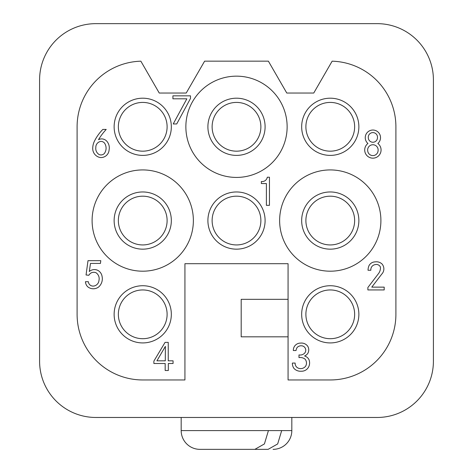 <?xml version="1.0" encoding="UTF-8"?>
<svg xmlns="http://www.w3.org/2000/svg" width="473" height="473" viewBox="0 0 473 473"><rect width="100%" height="100%" fill="white"/><g stroke="black" fill="none" stroke-linecap="round" stroke-linejoin="round"><path stroke-width="0.71" d="M249.762 449.35L268.126 449.35L277.675 443.94L281.683 430.596L268.422 430.596L264.413 443.94L254.864 449.35L199.931 449.35A18.754 18.754 0 0 1 181.177 430.596L181.177 417.47M236.5 98.195A28.599 28.599 0 0 0 207.901 126.794A28.599 28.599 0 0 0 236.5 155.392A28.599 28.599 0 0 0 265.099 126.794A28.599 28.599 0 0 0 236.5 98.195M287.135 126.794A50.635 50.635 0 0 0 236.5 76.159A50.635 50.635 0 0 0 185.865 126.794A50.635 50.635 0 0 0 236.5 177.428A50.635 50.635 0 0 0 287.135 126.794M372.89 130.034A7.633 7.633 0 0 0 367.935 143.479A8.177 8.177 0 0 0 372.89 158.165A8.177 8.177 0 0 0 377.838 143.479A7.633 7.633 0 0 0 372.89 130.034M190.489 95.836L172.917 95.836L172.917 98.81L186.859 98.81L173.207 123.967L176.713 123.967L190.489 98.455L190.489 95.836M106.591 141.007A6.799 6.799 0 0 0 98.49 139.695A61.1 61.1 0 0 1 106.218 129.431L102.836 129.431A44.9 44.9 0 0 0 94.659 140.712A16.898 16.898 0 0 0 92.732 148.132A9.088 9.088 0 0 0 100.152 157.509A8.112 8.112 0 0 0 109.092 149.888A10.057 10.057 0 0 0 106.602 140.995M88.368 281.713L85.442 281.713A7.84 7.84 0 0 0 87.576 286.638A8.792 8.792 0 0 0 98.656 286.981A11.003 11.003 0 0 0 102.062 276.362A8.23 8.23 0 0 0 97.55 270.225A7.793 7.793 0 0 0 89.308 271.52L90.485 263.431L100.442 263.431L100.784 260.664L88.002 260.664L86.051 274.973L88.841 275.28A6.799 6.799 0 0 1 91.082 272.951A5.871 5.871 0 0 1 95.942 272.702A7.119 7.119 0 0 1 98.981 280.3A6.167 6.167 0 0 1 93.595 286.07A4.724 4.724 0 0 1 88.368 281.713M165.071 342.375L153.879 361.118L153.879 363.506L165.172 363.506L165.172 370.507L168.329 370.507L168.329 363.506L173.065 363.506L173.065 360.834L168.246 360.834L168.246 342.375L165.071 342.375M295.146 363.063L292.391 363.063A8.331 8.331 0 0 0 294.052 368.514A8.875 8.875 0 0 0 301.242 371.216A7.887 7.887 0 0 0 308.698 366.817A8.839 8.839 0 0 0 308.857 359.362A7.379 7.379 0 0 0 304.577 355.98A7.556 7.556 0 0 0 307.716 353.526A6.994 6.994 0 0 0 307.692 346.177A7.686 7.686 0 0 0 300.639 343.102A7.119 7.119 0 0 0 293.343 350.517L296.063 350.517A6.545 6.545 0 0 1 297.215 347.407A5.51 5.51 0 0 1 302.543 345.952A4.452 4.452 0 0 1 304.665 353.136A6.315 6.315 0 0 1 298.989 354.921L298.989 357.612A7.952 7.952 0 0 1 305.061 359.113A6.25 6.25 0 0 1 305.635 366.208A6.315 6.315 0 0 1 297.564 367.805A5.173 5.173 0 0 1 295.146 363.063M367.876 287.501L367.876 289.937L384.194 289.937L384.194 287.135L371.772 287.135L381.752 274.115A7.479 7.479 0 0 0 381.948 263.904A8.201 8.201 0 0 0 375.16 261.888A6.994 6.994 0 0 0 369.011 265.655A11.6 11.6 0 0 0 368.035 270.249L370.879 270.249A5.043 5.043 0 0 1 375.119 264.638A4.452 4.452 0 0 1 380.41 267.014A9.395 9.395 0 0 1 378.276 273.891L367.876 287.501M142.734 271.195A50.635 50.635 0 0 0 193.368 220.56A50.635 50.635 0 0 0 142.734 169.925A50.635 50.635 0 0 0 92.099 220.56A50.635 50.635 0 0 0 142.734 271.195M330.266 271.195A50.635 50.635 0 0 0 380.901 220.56A50.635 50.635 0 0 0 330.266 169.925A50.635 50.635 0 0 0 279.632 220.56A50.635 50.635 0 0 0 330.266 271.195M330.266 285.727A28.599 28.599 0 0 1 358.865 314.326A28.599 28.599 0 0 1 330.266 342.925A28.599 28.599 0 0 1 301.668 314.326A28.599 28.599 0 0 1 330.266 285.727M142.734 98.195A28.599 28.599 0 0 1 171.332 126.794A28.599 28.599 0 0 1 142.734 155.392A28.599 28.599 0 0 1 114.135 126.794A28.599 28.599 0 0 1 142.734 98.195M330.266 98.195A28.599 28.599 0 0 1 358.865 126.794A28.599 28.599 0 0 1 330.266 155.392A28.599 28.599 0 0 1 301.668 126.794A28.599 28.599 0 0 1 330.266 98.195M142.734 285.727A28.599 28.599 0 0 1 171.332 314.326A28.599 28.599 0 0 1 142.734 342.925A28.599 28.599 0 0 1 114.135 314.326A28.599 28.599 0 0 1 142.734 285.727M236.5 191.961A28.599 28.599 0 0 1 265.099 220.56A28.599 28.599 0 0 1 236.5 249.159A28.599 28.599 0 0 1 207.901 220.56A28.599 28.599 0 0 1 236.5 191.961M159.247 93.039L140.859 61.183A65.635 65.635 0 0 0 77.099 126.794L77.099 314.326A65.635 65.635 0 0 0 142.734 379.961L184.931 379.961L184.931 263.692L288.069 263.692L288.069 379.961L330.266 379.961A65.635 65.635 0 0 0 395.901 314.326L395.901 126.794A65.635 65.635 0 0 0 332.141 61.183L313.753 93.039L286.786 93.039L268.38 61.159L204.62 61.159L186.214 93.039L159.247 93.039M261.356 181.508L261.356 183.554L266.388 183.554L266.388 205.341L269.456 205.341L269.456 177.215L267.286 177.215A5.197 5.197 0 0 1 261.356 181.508M142.734 191.961A28.599 28.599 0 0 0 114.135 220.56A28.599 28.599 0 0 0 142.734 249.159A28.599 28.599 0 0 0 171.332 220.56A28.599 28.599 0 0 0 142.734 191.961M330.266 191.961A28.599 28.599 0 0 0 301.668 220.56A28.599 28.599 0 0 0 330.266 249.159A28.599 28.599 0 0 0 358.865 220.56A28.599 28.599 0 0 0 330.266 191.961M330.266 196.183A24.377 24.377 0 0 1 354.644 220.56A24.377 24.377 0 0 1 330.266 244.937A24.377 24.377 0 0 1 305.889 220.56A24.377 24.377 0 0 1 330.266 196.183M330.266 289.949A24.377 24.377 0 0 1 354.644 314.326A24.377 24.377 0 0 1 330.266 338.703A24.377 24.377 0 0 1 305.889 314.326A24.377 24.377 0 0 1 330.266 289.949M142.734 102.416A24.377 24.377 0 0 1 167.111 126.794A24.377 24.377 0 0 1 142.734 151.171A24.377 24.377 0 0 1 118.356 126.794A24.377 24.377 0 0 1 142.734 102.416M330.266 102.416A24.377 24.377 0 0 1 354.644 126.794A24.377 24.377 0 0 1 330.266 151.171A24.377 24.377 0 0 1 305.889 126.794A24.377 24.377 0 0 1 330.266 102.416M142.734 196.183A24.377 24.377 0 0 1 167.111 220.56A24.377 24.377 0 0 1 142.734 244.937A24.377 24.377 0 0 1 118.356 220.56A24.377 24.377 0 0 1 142.734 196.183M142.734 289.949A24.377 24.377 0 0 1 167.111 314.326A24.377 24.377 0 0 1 142.734 338.703A24.377 24.377 0 0 1 118.356 314.326A24.377 24.377 0 0 1 142.734 289.949M236.5 102.416A24.377 24.377 0 0 1 260.877 126.794A24.377 24.377 0 0 1 236.5 151.171A24.377 24.377 0 0 1 212.123 126.794A24.377 24.377 0 0 1 236.5 102.416M236.5 196.183A24.377 24.377 0 0 1 260.877 220.56A24.377 24.377 0 0 1 236.5 244.937A24.377 24.377 0 0 1 212.123 220.56A24.377 24.377 0 0 1 236.5 196.183M288.069 299.326L241.189 299.326L241.189 336.829L288.069 336.829M39.59 79.907L39.59 361.212A56.257 56.257 0 0 0 95.848 417.47L377.152 417.47A56.257 56.257 0 0 0 433.41 361.212L433.41 79.907A56.257 56.257 0 0 0 377.152 23.65L95.848 23.65A56.257 56.257 0 0 0 39.59 79.907M265.672 449.35L268.126 449.35M273.069 449.35A18.754 18.754 0 0 0 291.823 430.596L281.683 430.596M291.823 417.47L291.823 430.596M156.912 360.834L165.29 360.834L165.373 346.384L156.912 360.834M95.83 147.541A7.03 7.03 0 0 0 99.088 154.529A4.647 4.647 0 0 0 104.379 153.459A9.034 9.034 0 0 0 104.574 143.171A4.582 4.582 0 0 0 100.796 141.409A5.871 5.871 0 0 0 95.83 147.541M377.466 137.832A4.618 4.618 0 0 0 372.89 132.6A4.618 4.618 0 0 0 368.313 137.832A4.582 4.582 0 0 0 372.89 142.249A4.582 4.582 0 0 0 377.466 137.832M378.069 150.822A5.244 5.244 0 0 0 372.89 144.744A5.244 5.244 0 0 0 367.71 150.822A5.197 5.197 0 0 0 372.89 155.599A5.197 5.197 0 0 0 378.069 150.822M268.422 430.596L181.177 430.596"/></g></svg>
